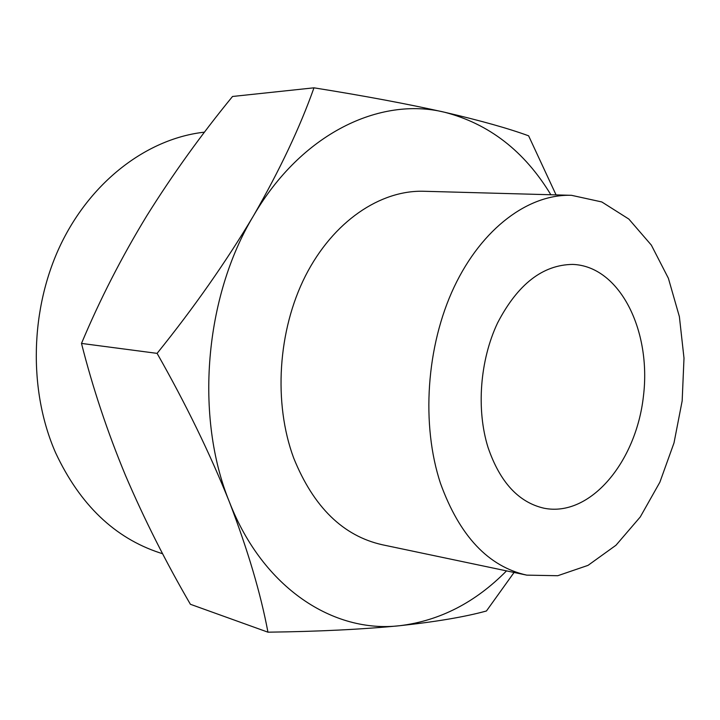 <?xml version="1.0" encoding="UTF-8"?>
<svg xmlns="http://www.w3.org/2000/svg" width="720" height="720" viewBox="0 0 720 720"><rect width="100%" height="100%" fill="white"/><g stroke="black" fill="none" stroke-linecap="round" stroke-linejoin="round"><path stroke-width="1.08" d="M313.974 87.822L232.533 96.471C201.051 134.91 172.44 174.726 146.718 215.919C121.581 257.202 99.837 299.709 81.495 343.422C92.727 387.828 107.415 431.874 125.55 475.56C144.36 519.399 165.978 562.302 190.395 604.278L267.948 632.178C260.73 593.622 247.905 550.287 229.482 502.164C209.979 453.591 185.85 403.992 157.095 353.367C193.887 307.755 225.99 261.945 253.404 215.946C279.819 169.983 300.006 127.278 313.974 87.822C364.041 95.814 407.547 103.95 444.492 112.221C480.33 120.537 508.374 128.403 528.615 135.819L556.065 194.895M506.52 570.879C475.353 602.505 439.767 620.784 399.771 625.707C362.088 629.379 318.15 631.539 267.948 632.178M514.071 572.472L486.441 610.992C465.12 616.86 436.23 621.765 399.771 625.707C333.954 633.456 263.142 588.681 229.482 502.164C194.67 417.015 204.453 297.126 253.404 215.946C301.392 133.308 380.052 96.408 444.492 112.221C489.105 123.759 524.556 151.263 550.854 194.751M440.577 483.624C420.975 424.701 426.267 345.951 454.167 286.947C482.13 227.907 528.894 193.851 571.509 195.318L601.803 201.951L628.839 219.069L651.348 245.124L668.394 278.298L679.383 316.638L684 358.164L682.164 400.905L674.01 442.899L659.871 482.211L640.269 516.951L615.978 545.247L588.033 565.362L557.748 575.721L526.752 575.136C488.367 566.568 459.648 536.058 440.577 483.624M526.752 575.136L382.446 544.788C343.143 536.022 313.569 507.141 293.724 458.145C273.258 403.146 277.812 330.354 305.469 275.859C333.207 221.337 380.412 189.819 424.116 191.277L571.509 195.318M488.079 447.57C476.172 409.716 479.898 360.216 497.592 322.893C517.68 284.256 542.727 264.762 572.733 264.411C619.767 266.121 651.6 330.687 643.419 396.342C636.111 462.087 590.139 517.491 543.996 508.212C518.607 502.389 499.968 482.175 488.079 447.57M162.63 553.752L159.921 552.879C114.651 537.993 79.893 504.648 55.62 452.835C28.161 390.348 29.988 308.313 60.975 244.026C92.106 179.73 148.626 138.249 204.525 132.156M157.095 353.367L81.495 343.422"/></g></svg>
